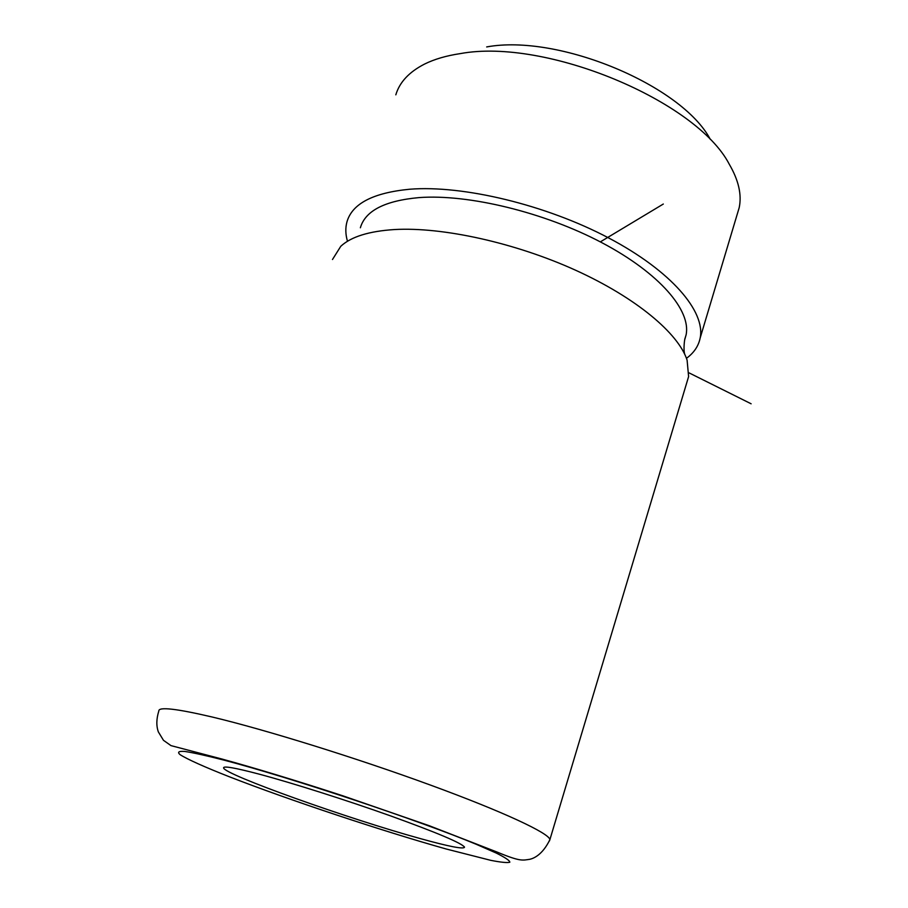 <?xml version="1.0" encoding="UTF-8"?>
<svg xmlns="http://www.w3.org/2000/svg" width="908" height="908" viewBox="0 0 908 908"><rect width="100%" height="100%" fill="white"/><g stroke="black" fill="none" stroke-linecap="round" stroke-linejoin="round"><path stroke-width="1.36" d="M710.26 139.276C681.829 85.488 558.681 33.664 486.677 46.932M737.148 214.526L739.18 207.716C741.927 194.755 738.624 180.272 729.283 164.257C696.674 101.083 545.98 37.716 460.311 53.606C446.327 55.694 434.41 59.19 424.558 64.071C409.156 71.948 399.577 82.197 395.82 94.829M347.48 241.278C345.471 234.377 345.301 227.897 346.958 221.847C352.202 203.653 373.097 192.78 409.644 189.239C463.035 184.926 545.969 204.845 608.655 237.953C671.477 271.072 705.618 311.603 700.17 337.98C698.524 346.073 693.95 352.86 686.459 358.32M332.487 259.495L340.772 246.295C351.044 236.75 368.977 231.165 394.583 229.542C442.639 226.818 515.108 242.754 575.683 270.266C636.304 297.824 678.492 333.418 687.106 360.17L688.605 376.582L686.97 382.052M360.363 227.783C365.254 210.792 384.788 200.725 418.974 197.603C468.403 193.881 544.494 212.336 602.015 242.765C659.651 273.195 691.181 310.502 686.096 334.87L684.802 339.399M258.939 774.081C292.274 782.968 346.788 800.266 390.996 816.042C437.247 832.772 461.763 843.135 464.521 847.13C463.954 849.468 449.142 846.596 420.075 838.527C349.705 819.22 224.015 774.479 223.595 767.918C223.3 765.739 235.081 767.793 258.939 774.081M689.024 372.859L751.12 403.788M600.336 241.88L663.305 204.039M688.605 376.582L549.908 839.605C542.371 855.177 533.371 858.503 529.739 859.308C522.815 860.216 520.92 862.01 497.38 852.181L429.234 825.712L342.793 795.794C297.007 780.812 254.138 767.827 221.654 758.952L170.976 745.616L163.474 740.315L158.367 731.916C156.199 725.878 156.358 718.909 158.821 711.021C158.491 706.606 176.379 708.626 212.472 717.082C265.522 729.714 356.742 758.067 430.267 785.011C503.963 811.99 549.158 833.283 549.908 839.605L549.465 840.922M224.128 760.166C290.412 777.475 420.007 820.775 476.325 844.327L496.199 853.032C505.291 857.572 509.831 860.636 509.831 862.225C507.334 862.963 500.989 862.339 490.774 860.341L446.373 849.048C382.609 831.138 288.937 799.982 229.418 776.794C204.833 767.124 187.377 759.338 180.056 754.627C177.128 752.096 178.672 751.03 184.687 751.427C193.415 752.743 206.559 755.66 224.128 760.166M700.17 337.98L739.18 207.716M684.836 354.483C683.054 350.057 684.689 338.321 685.063 338.298L686.096 334.87"/></g></svg>
